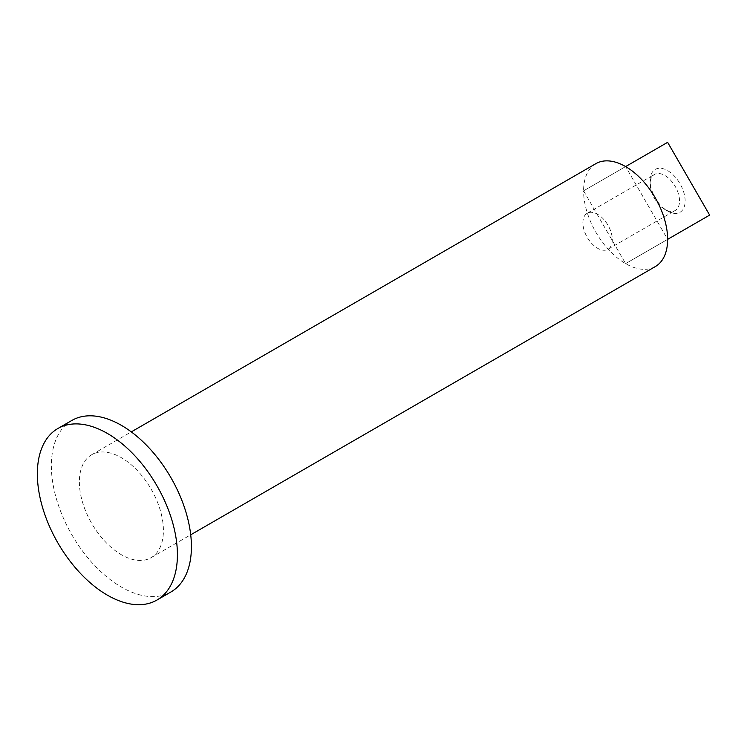 <?xml version="1.0" encoding="UTF-8"?>
<svg xmlns="http://www.w3.org/2000/svg" width="747" height="747" viewBox="0 0 747 747"><rect width="100%" height="100%" fill="white"/><g stroke="black" fill="none" stroke-linecap="round" stroke-linejoin="round"><path stroke-width="0.56" stroke-dasharray="3.73 2.8" d="M71.871 420.44A99.043 57.183 -120 0 0 51.356 465.783A99.043 57.183 -120 0 0 94.589 565.451A99.043 57.183 -120 0 0 170.904 591.988M79.369 481.955A59.424 34.306 -120 0 0 105.308 541.752A59.424 34.306 -120 0 0 151.099 557.673A59.424 34.306 -120 0 0 163.406 530.473A59.424 34.306 -120 0 0 137.467 470.675A59.424 34.306 -120 0 0 91.676 454.755A59.424 34.306 -120 0 0 79.369 481.955M655.324 266.567A59.424 34.306 60 0 1 625.612 263.626A59.424 34.306 60 0 1 583.594 190.84L667.631 142.322M709.65 215.099L667.631 239.357L625.612 166.581L667.631 239.357L625.612 263.626L667.631 239.357M650.123 180.737A24.763 14.296 60 0 1 667.631 170.624A24.763 14.296 60 0 1 685.139 200.952A24.763 14.296 60 0 1 667.631 211.056A24.763 14.296 60 0 1 650.123 180.737L650.123 183.967A20.795 12.008 60 0 1 654.428 174.453A20.795 12.008 60 0 1 670.461 180.018A20.795 12.008 60 0 1 679.537 200.952A20.795 12.008 60 0 1 675.232 210.467A20.795 12.008 60 0 1 664.83 209.44A20.795 12.008 60 0 1 650.123 183.967M582.893 222.783A20.795 12.008 60 0 1 587.198 213.259A20.795 12.008 60 0 1 603.231 218.834A20.795 12.008 60 0 1 612.307 239.768A20.795 12.008 60 0 1 608.002 249.283A20.795 12.008 60 0 1 591.969 243.718A20.795 12.008 60 0 1 582.893 222.783M595.901 163.64A59.424 34.306 60 0 0 583.594 190.84L625.612 166.581M583.594 190.84L625.612 263.626M151.099 557.673L190.718 534.805M587.198 213.259L654.428 174.453M608.002 249.283L675.232 210.467M664.83 209.44L667.631 211.056M91.676 454.755L131.295 431.878"/><path stroke-width="1.12" d="M37.35 473.869A99.043 57.183 -120 0 0 80.583 573.537A99.043 57.183 -120 0 0 156.898 600.074A99.043 57.183 -120 0 0 177.412 554.732A99.043 57.183 -120 0 0 134.18 455.063A99.043 57.183 -120 0 0 57.864 428.526A99.043 57.183 -120 0 0 37.35 473.869M156.898 600.074L170.904 591.988A99.043 57.183 -120 0 0 191.419 546.645A99.043 57.183 -120 0 0 148.186 446.977A99.043 57.183 -120 0 0 71.871 420.44L57.864 428.526M131.295 431.878L595.901 163.64A59.424 34.306 60 0 1 625.612 166.581A59.424 34.306 60 0 1 667.631 239.357A59.424 34.306 60 0 1 655.324 266.567L190.718 534.805M625.612 166.581L667.631 142.322L709.65 215.099L667.631 239.357"/></g></svg>
